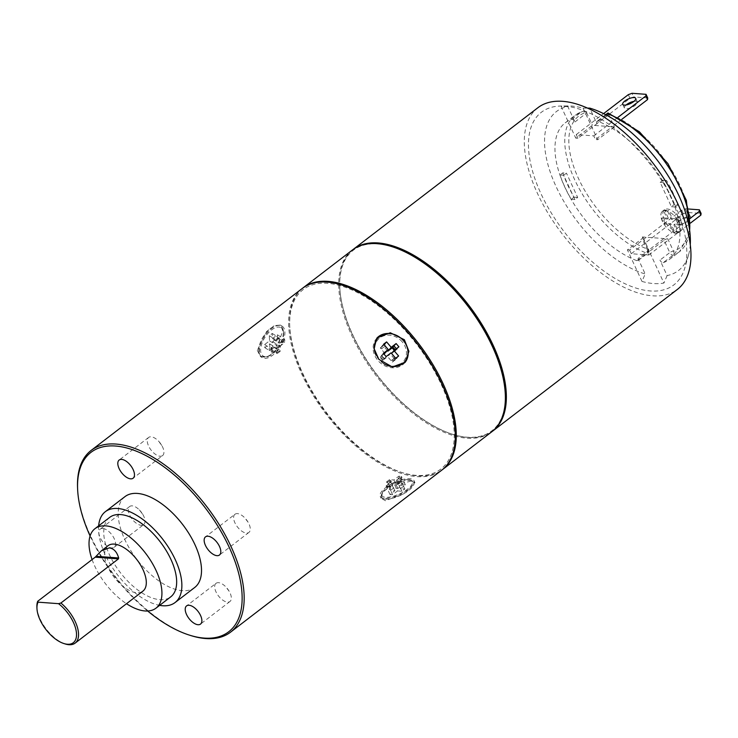 <?xml version="1.0" encoding="UTF-8"?>
<svg xmlns="http://www.w3.org/2000/svg" width="738" height="738" viewBox="0 0 738 738"><rect width="100%" height="100%" fill="white"/><g stroke="black" fill="none" stroke-linecap="round" stroke-linejoin="round"><path stroke-width="0.55" stroke-dasharray="3.69 2.77" d="M621.811 119.344L612.18 126.742L594.634 125.442L577.946 138.264L576.249 134.593L593.795 135.884L595.492 139.565L612.18 126.742L614.385 126.918L608.665 114.538A2.86 1.439 52.5 0 1 608.444 113.975A83.034 41.734 52.5 0 1 679.55 184.537A83.034 41.734 52.5 0 1 673.508 251.206A2.86 1.015 -24.8 0 0 669.79 252.59L664.071 240.21L649.339 251.501L663.914 283.051A104.51 52.527 52.5 0 1 641.977 281.427L645.178 273.955L638.038 258.503A2.86 1.439 -127.5 0 1 638.029 260.643A2.86 1.439 -127.5 0 1 636.931 260.689A85.894 43.173 -127.5 0 1 567.845 193.301A85.894 43.173 -127.5 0 1 565.179 122.886L574.994 115.349A85.894 43.173 -127.5 0 0 577.66 185.773A85.894 43.173 -127.5 0 0 646.756 253.162A2.86 1.439 -127.5 0 0 647.844 253.106A2.86 1.439 -127.5 0 0 647.853 250.966L638.038 258.503M628.296 94.667L629.984 98.311L594.634 125.442L592.448 125.303L575.76 138.107L561.184 106.558A104.51 52.527 52.5 0 1 567.476 105.94A104.51 52.527 52.5 0 1 583.112 108.182L587.632 108.135M690.261 244.564A100.211 50.368 52.5 0 1 688.563 254.859A100.211 50.368 52.5 0 1 667.115 275.578L659.966 260.117A2.86 1.439 -127.5 0 0 663.25 262.636L673.065 255.099A2.86 2.445 71.2 0 0 673.508 251.206L667.789 238.826L642.346 236.953L648.065 249.333A83.034 41.734 52.5 0 1 577.808 177.028A83.034 41.734 52.5 0 1 586.424 112.351A2.86 1.439 52.5 0 1 586.728 112.923L592.448 125.303M664.375 219.795A13.422 6.743 52.5 0 1 664.431 209.749A13.422 6.743 52.5 0 1 680.823 221.003A13.422 6.743 52.5 0 1 680.768 231.049A13.422 6.743 52.5 0 1 664.375 219.795M667.789 238.826A2.86 1.015 -24.8 0 0 664.071 240.21M667.115 275.578L663.914 283.051M663.25 262.636A85.894 43.173 -127.5 0 0 669.735 259.195L679.56 251.658A85.894 43.173 -127.5 0 1 673.065 255.099A2.86 1.439 52.5 0 1 669.79 252.59L659.966 260.117M669.735 259.195A85.894 43.173 -127.5 0 0 667.069 188.771A85.894 43.173 -127.5 0 0 597.983 121.383A2.86 1.439 -127.5 0 0 596.894 121.438A2.86 1.439 -127.5 0 0 596.876 123.578L589.736 108.117M677.825 204.841L675.049 206.972A85.894 43.173 52.5 0 0 663.813 182.655L666.589 180.524A85.894 43.173 52.5 0 1 677.825 204.841L674.172 204.574L662.945 180.257L660.159 182.387L671.395 206.705L674.172 204.574M607.808 113.855L608.444 113.975M583.112 108.182L597.688 139.722L595.492 139.565M614.385 126.918L597.688 139.722M565.179 122.886A85.894 43.173 -127.5 0 1 571.664 119.445A2.86 1.439 -127.5 0 1 574.948 121.954L567.799 106.503A100.211 50.368 -127.5 0 0 556.046 186.502A100.211 50.368 52.5 0 0 645.178 273.955M674.311 203.494A108.8 54.686 -127.5 0 0 560.714 106.051A108.8 54.686 -127.5 0 0 540.963 193.651A108.8 54.686 52.5 0 0 621.258 281.888A108.8 54.686 52.5 0 0 684.836 267.866A108.8 54.686 52.5 0 0 674.311 203.494M567.799 106.503L561.184 106.558M586.424 112.351L582.55 111.438L581.489 111.908A85.894 43.173 -127.5 0 0 574.994 115.349L582.55 111.438M641.977 281.427L627.411 249.887L642.134 238.586A2.86 1.015 -24.8 0 0 642.982 237.258A2.86 1.015 -24.8 0 0 642.346 236.953M636.931 260.689L646.756 253.162A2.86 1.937 -69.7 0 0 648.065 249.333A2.86 1.015 155.2 0 1 648.702 249.638A2.86 1.015 155.2 0 1 647.853 250.966L642.134 238.586M562.79 172.858A85.894 43.173 52.5 0 0 574.026 197.175L571.249 199.306A85.894 43.173 52.5 0 1 560.013 174.998L562.79 172.858L566.443 173.135L563.666 175.266L574.893 199.574L577.679 197.443L566.443 173.135M560.013 174.998L563.666 175.266M571.249 199.306L574.893 199.574M574.026 197.175L577.679 197.443M627.411 249.887L629.597 250.044L681.663 210.155L685.381 208.78L688.711 209.02M649.339 251.501L647.143 251.344L690.233 218.328M629.597 250.044L631.294 253.724L648.84 255.025L647.143 251.344M648.84 255.025L690.537 223.042M631.294 253.724L683.342 213.799L687.06 212.424L701.1 213.457M679.347 224.241A7.159 2.528 -24.8 0 0 687.096 221.843A7.159 2.528 -24.8 0 0 690.759 217.47A7.159 2.528 -24.8 0 0 689.172 216.714A7.159 2.528 -24.8 0 0 681.423 219.112A7.159 2.528 -24.8 0 0 677.761 223.476A7.159 2.528 -24.8 0 0 679.347 224.241M687.06 212.424L685.381 208.78M677.668 220.597A7.159 2.528 -24.8 0 0 685.418 218.19A7.159 2.528 -24.8 0 0 689.071 213.826A7.159 2.528 -24.8 0 0 687.484 213.061A7.159 2.528 -24.8 0 0 679.735 215.468A7.159 2.528 -24.8 0 0 676.082 219.832A7.159 2.528 -24.8 0 0 677.668 220.597M683.342 213.799L681.663 210.155M537.928 107.702A114.528 57.564 -127.5 0 0 537.458 193.393A114.528 57.564 52.5 0 0 677.346 289.444M352.829 249.693A114.528 57.564 -127.5 0 0 339.757 286.621A114.528 57.564 -127.5 0 0 352.838 335.006A114.528 57.564 52.5 0 0 453.178 434.488A114.528 57.564 52.5 0 0 492.228 431.426M505.29 394.147A113.809 57.204 52.5 0 1 452.505 434.276A113.809 57.204 52.5 0 1 352.782 335.412A113.809 57.204 -127.5 0 1 339.784 287.331L339.757 286.621M392.219 246.741A113.809 57.204 -127.5 0 0 339.784 287.331M352.33 250.062A114.528 57.564 -127.5 0 0 351.86 335.753A114.528 57.564 52.5 0 0 491.748 431.813M302.746 288.106A114.528 57.564 -127.5 0 0 289.674 325.034A114.528 57.564 -127.5 0 0 302.755 373.419A114.528 57.564 -127.5 0 0 403.096 472.901A114.528 57.564 -127.5 0 0 442.145 469.848M441.259 384.47A113.098 56.844 52.5 0 1 401.74 472.477A113.098 56.844 52.5 0 1 302.654 374.24A113.098 56.844 52.5 0 1 289.73 326.454A113.098 56.844 52.5 0 1 347.247 287.995A113.098 56.844 52.5 0 1 441.259 384.47M302.248 288.484A114.528 57.564 -127.5 0 0 312.718 394.618A114.528 57.564 -127.5 0 0 416.896 476.61A114.528 57.564 52.5 0 0 441.665 470.226M411.001 481.13L390.301 486.185L382.561 492.43L381.168 498.353L385.467 500.715L405.07 493.27L414.959 482.744L411.001 481.13M77.555 487.735A114.528 57.564 -127.5 0 0 190.985 635.612M257.285 350.347L260.413 356.482L267.663 356.841L275.542 350.836L282.82 330.762L280.44 325.098L274.435 325.532L266.566 331.546L257.285 350.347M90.091 535.963A113.098 56.844 -127.5 0 0 147.665 611.009M124.99 496.619A57.26 28.782 -127.5 0 0 130.229 549.69A57.26 28.782 -127.5 0 0 182.314 590.686A57.26 28.782 52.5 0 0 194.694 587.494M102.711 528.445A11.448 5.756 -127.5 0 0 100.239 529.081A11.448 5.756 -127.5 0 0 101.281 539.699A11.448 5.756 -127.5 0 0 111.706 547.9A11.448 5.756 -127.5 0 0 114.178 547.255A11.448 5.756 -127.5 0 0 113.135 536.646A11.448 5.756 -127.5 0 0 102.711 528.445M380.218 496.296A18.607 6.577 155.2 0 0 384.35 498.279A18.607 6.577 -24.8 0 0 404.489 492.034A18.607 6.577 -24.8 0 0 414.009 480.678A18.607 6.577 -24.8 0 0 409.876 478.694A18.607 6.577 155.2 0 0 389.738 484.94A18.607 6.577 155.2 0 0 380.218 496.296L381.168 498.353M408.621 479.663A16.771 5.932 155.2 0 1 410.909 480.17A16.771 5.932 155.2 0 1 405.771 490.41A16.771 5.932 155.2 0 1 385.614 497.311A16.771 5.932 155.2 0 1 381.841 493.611A16.771 5.932 155.2 0 1 392.634 484.091A16.771 5.932 155.2 0 1 408.621 479.663M385.402 499.119A17.896 6.328 -24.8 0 0 406.915 491.757A17.896 6.328 -24.8 0 0 412.404 480.835A17.896 6.328 -24.8 0 0 409.95 480.29A17.896 6.328 -24.8 0 0 392.893 485.004A17.896 6.328 -24.8 0 0 381.371 495.17A17.896 6.328 -24.8 0 0 385.402 499.119M397.514 490.927L401.906 491.259L404.848 488.999L400.466 488.676L405.374 484.903L402.745 484.709L397.828 488.473L393.446 488.15L390.503 490.41L394.885 490.733L389.978 494.506L392.607 494.7L397.514 490.927L393.585 482.421L397.976 482.744L398.372 483.611A104.51 52.527 52.5 0 1 397.367 483.648L397.754 484.488A7.878 2.786 -24.8 0 0 400.697 482.228L402.422 483.731L399.47 485.991L397.754 484.488M401.906 491.259L399.47 485.991M398.372 483.611L401.315 481.351A104.51 52.527 52.5 0 1 400.31 481.388L397.367 483.648M400.31 481.388L400.697 482.228M404.848 488.999L402.422 483.731M400.466 488.676L396.537 480.161L400.918 480.484L397.976 482.744M401.315 481.351L400.918 480.484M401.998 477.597A104.51 52.527 52.5 0 1 399.359 477.394L398.179 478.307L400.808 478.501L401.998 477.597L401.444 476.397L396.537 480.161M405.374 484.903L402.939 479.645L400.808 478.501M398.179 478.307L398.465 478.934A7.878 2.786 155.2 0 1 400.762 479.008A7.878 2.786 155.2 0 1 401.094 479.128M398.465 478.934L402.939 479.645L400.762 479.008M402.745 484.709L400.31 479.451M397.828 488.473L393.898 479.968L398.806 476.204L401.444 476.397M399.359 477.394L398.806 476.204M389.913 480.503L386.97 482.763A104.51 52.527 52.5 0 0 388.077 482.966L391.029 480.706A104.51 52.527 52.5 0 1 389.913 480.503L389.516 479.645L393.898 479.968M393.446 488.15L391.011 482.892L391.029 480.706M388.077 482.966L388.068 485.152L391.011 482.892M390.503 490.41L388.068 485.152M394.885 490.733L390.956 482.228L386.564 481.905L386.97 482.763M388.474 483.805A7.878 2.786 155.2 0 1 391.417 481.545M387.782 486.277L390.42 486.471L389.23 487.384A104.51 52.527 52.5 0 1 386.601 487.191L387.782 486.277L387.542 489.239L390.181 489.432L390.706 487.098A7.878 2.786 155.2 0 1 388.077 486.905M386.601 487.191L386.048 485.991L390.956 482.228M389.978 494.506L387.542 489.239M390.42 486.471L390.706 487.098M392.607 494.7L390.181 489.432M389.23 487.384L388.677 486.185L393.585 482.421M389.516 479.645L386.564 481.905M386.048 485.991L388.677 486.185M376.832 338.161A18.607 16.005 -139 0 0 376.601 338.428A18.607 16.005 -139 0 0 377.884 360.421A18.607 16.005 41 0 0 404.71 362.828A18.607 16.005 41 0 0 404.931 362.561M406.979 346.805A18.607 16.005 41 0 0 403.418 340.836A18.607 16.005 -139 0 0 392.136 333.927M402.155 341.805A16.771 14.419 41 0 0 379.812 337.921A16.771 14.419 41 0 0 379.147 359.452A16.771 14.419 41 0 0 401.49 363.345A16.771 14.419 41 0 0 402.155 341.805M384.028 363.862A17.896 15.387 -139 0 1 378.852 359.498A17.896 15.387 -139 0 1 376.168 355.448M384.922 353.447L380.291 348.013L380.633 347.626A104.51 52.527 52.5 0 1 381.795 348.88L382.127 348.502A7.878 6.771 -139 0 1 382.552 347.949A7.878 6.771 -139 0 1 385.079 346.242L384.895 345.624M383.649 344.157L381.574 346.546L382.127 348.502M380.633 347.626L383.575 345.366A104.51 52.527 52.5 0 1 384.747 346.62L382.552 347.949M384.516 344.286L381.574 346.546M387.376 350.615L383.234 345.753L380.291 348.013M392.062 347.782L393.243 346.869L392.182 347.875M393.243 346.869A104.51 52.527 52.5 0 1 396.02 350.126L394.83 351.039L394.406 350.264M394.83 351.039L395.079 350.753A7.878 6.771 41 0 0 394.682 350.043M396.371 348.751L396.832 349.203L395.079 350.753M398.898 346.814L396.832 349.203M391.537 353.41L395.55 350.67L392.773 347.413M396.02 350.126L395.55 350.67M395.605 359.471L392.662 361.731A104.51 52.527 52.5 0 0 391.592 360.365L394.535 358.105A104.51 52.527 52.5 0 1 395.605 359.471L395.264 359.867L390.642 354.443M398.621 356.002L396.546 358.391L395.854 358.124M395.393 357.939L394.443 358.271A7.878 6.771 41 0 0 394.867 357.727M391.592 360.365L393.594 360.651L396.546 358.391M395.669 358.262L393.594 360.651M391.048 352.838L387.69 356.703L392.321 362.127L392.662 361.731M391.915 359.987A7.878 6.771 41 0 0 394.443 358.271M384.443 359.009L381.666 355.753L380.476 356.666A104.51 52.527 52.5 0 1 383.253 359.923L384.692 358.723L384.064 358.991L381.288 355.734L381.915 355.467A7.878 6.771 41 0 0 384.692 358.723M383.253 359.923L387.69 356.703M386.14 356.602L384.064 358.991M383.363 353.345L381.288 355.734M380.476 356.666L384.028 354.129M395.264 359.867L392.321 362.127M382.782 360.467L380.005 357.21M98.652 525.843A57.26 28.782 -127.5 0 0 117.37 574.644A57.26 28.782 -127.5 0 0 159.648 605.363M109.713 517.366A50.11 25.184 -127.5 0 0 114.289 563.804A50.11 25.184 -127.5 0 0 159.869 599.671A50.11 25.184 52.5 0 0 170.699 596.876M92.093 559.57A50.11 25.184 -127.5 0 0 126.502 603.721M108.052 545.705A28.634 14.391 -127.5 0 0 110.663 572.236A28.634 14.391 -127.5 0 0 136.705 592.734A28.634 14.391 52.5 0 0 142.904 591.138M36.9 607.005A28.634 14.391 -127.5 0 0 65.258 643.97M139.325 509.884A11.448 5.756 52.5 0 1 142.849 514.478L139.325 509.884A11.448 5.756 52.5 0 0 132.176 505.844A11.448 5.756 -127.5 0 0 129.694 506.489A11.448 5.756 -127.5 0 0 130.746 517.098A11.448 5.756 -127.5 0 0 141.161 525.299A11.448 5.756 52.5 0 0 143.642 524.663L114.178 547.255M142.849 514.478A11.448 5.756 52.5 0 1 143.642 524.663M162.572 455.604A11.448 5.756 52.5 0 0 162.618 447.034A11.448 5.756 -127.5 0 0 161.779 445.429A11.448 5.756 -127.5 0 0 158.264 440.835A11.448 5.756 -127.5 0 0 148.633 437.431A11.448 5.756 -127.5 0 0 148.587 446.001A11.448 5.756 52.5 0 0 162.572 455.604L133.117 478.206M234.97 514.257A11.448 5.756 52.5 0 0 236.022 524.875A11.448 5.756 52.5 0 0 246.437 533.076A11.448 5.756 -127.5 0 0 248.909 532.43A11.448 5.756 -127.5 0 0 248.125 522.255A11.448 5.756 -127.5 0 0 244.601 517.661A11.448 5.756 -127.5 0 0 237.451 513.62A11.448 5.756 52.5 0 0 234.97 514.257L205.515 536.858M216.04 583.315A11.448 5.756 52.5 0 0 215.994 591.885A11.448 5.756 -127.5 0 0 229.979 601.488A11.448 5.756 -127.5 0 0 230.025 592.918A11.448 5.756 52.5 0 0 229.186 591.304A11.448 5.756 52.5 0 0 225.671 586.719A11.448 5.756 52.5 0 0 216.04 583.315L186.576 605.907M262.119 357.57A18.607 9.428 122.5 0 1 259.37 351.666A18.607 9.428 -57.5 0 1 267.636 332.248A18.607 9.428 -57.5 0 1 282.147 326.187A18.607 9.428 -57.5 0 1 284.896 332.082A18.607 9.428 122.5 0 1 276.63 351.509A18.607 9.428 122.5 0 1 262.119 357.57L260.413 356.482M283.632 333.05A16.771 8.496 -57.5 0 1 267.433 356.528A16.771 8.496 -57.5 0 1 260.625 350.698A16.771 8.496 -57.5 0 1 270.754 330.587A16.771 8.496 -57.5 0 1 283.438 331.445A16.771 8.496 -57.5 0 1 283.632 333.05M258.817 350.633A17.896 9.068 122.5 0 0 266.077 356.851A17.896 9.068 122.5 0 0 283.364 331.796A17.896 9.068 122.5 0 0 283.161 330.08A17.896 9.068 122.5 0 0 269.619 329.166A17.896 9.068 122.5 0 0 258.817 350.633M269.693 343.871L269.933 348.973L272.875 346.722L272.636 341.611L277.543 337.847L277.405 334.784L272.497 338.558L272.257 333.456L269.305 335.707L269.545 340.818L264.638 344.581L264.776 347.644L269.693 343.871L276.971 348.521L277.211 353.622L276.473 353.151A104.51 52.527 52.5 0 1 276.316 351.851L275.597 351.399A7.878 3.985 122.5 0 0 278.54 349.139L275.597 351.399M269.933 348.973L274.435 351.851M276.473 353.151L279.425 350.891A104.51 52.527 52.5 0 1 279.259 349.591L276.316 351.851M279.259 349.591L278.54 349.139M272.875 346.722L277.377 349.591M272.636 341.611L279.923 346.26L280.163 351.362L277.211 353.622M279.425 350.891L280.163 351.362M283.807 341.842A104.51 52.527 52.5 0 1 283.66 338.779L282.479 339.692L282.617 342.755L283.807 341.842L284.831 342.497L279.923 346.26M277.543 337.847L282.054 340.725L282.617 342.755M282.479 339.692L281.944 339.351A7.878 3.985 -57.5 0 1 282.22 340.753A7.878 3.985 -57.5 0 1 282.082 342.414M282.054 340.725L281.944 339.351M277.405 334.784L281.907 337.663M272.497 338.558L279.776 343.198L284.684 339.434L284.831 342.497M283.66 338.779L284.684 339.434M278.798 337.626L275.855 339.886A104.51 52.527 52.5 0 0 275.809 341.057L278.752 338.797A104.51 52.527 52.5 0 1 278.798 337.626L279.536 338.096L279.776 343.198M272.257 333.456L276.759 336.325L278.752 338.797M275.809 341.057L273.816 338.585L276.759 336.325M269.305 335.707L273.816 338.585M269.545 340.818L276.833 345.458L276.593 340.356L275.855 339.886M275.089 340.596A7.878 3.985 -57.5 0 1 278.032 338.336M272.082 347.663L272.23 350.725L271.04 351.639A104.51 52.527 52.5 0 1 270.892 348.576L272.082 347.663L269.139 347.45L269.287 350.513L271.695 350.384A7.878 3.985 -57.5 0 1 271.547 347.321M270.892 348.576L271.925 349.231L276.833 345.458M264.638 344.581L269.139 347.45M272.23 350.725L271.695 350.384M264.776 347.644L269.287 350.513M271.04 351.639L272.064 352.284L276.971 348.521M279.536 338.096L276.593 340.356M271.925 349.231L272.064 352.284M577.946 138.264L575.76 138.107M576.249 134.593L603.583 113.624M629.984 98.311L633.702 96.936L632.014 93.292M593.795 135.884L618.029 117.296M647.733 97.969L633.702 96.936M626.101 104.99A7.159 2.528 -24.8 0 0 624.403 107.988A7.159 2.528 -24.8 0 0 625.99 108.754A7.159 2.528 -24.8 0 0 633.739 106.355A7.159 2.528 -24.8 0 0 637.392 101.982A7.159 2.528 -24.8 0 0 635.805 101.217A7.159 2.528 -24.8 0 0 634.007 101.337M666.589 180.524L662.945 180.257M663.813 182.655L660.159 182.387M675.049 206.972L671.395 206.705M662.41 221.299A13.422 6.743 52.5 0 1 662.466 211.262A13.422 6.743 52.5 0 1 678.859 222.516A13.422 6.743 52.5 0 1 678.803 232.553A13.422 6.743 52.5 0 1 662.41 221.299M667.576 211.114L671.368 219.315L677.29 219.758L679.818 225.228L673.895 224.786L677.687 232.996L673.739 232.701L669.947 224.5L664.025 224.057L661.497 218.586L667.42 219.029L663.628 210.819L667.576 211.114L668.554 210.358L672.346 218.568L678.268 219.001L680.796 224.472L674.873 224.038L678.665 232.239L674.716 231.953L670.925 223.743L665.003 223.31L662.475 217.839L668.397 218.273L664.606 210.062L668.554 210.358M671.368 219.315L672.346 218.568M663.628 210.819L664.606 210.062M667.42 219.029L668.397 218.273M661.497 218.586L662.475 217.839M664.025 224.057L665.003 223.31M669.947 224.5L670.925 223.743M673.739 232.701L674.716 231.953M677.687 232.996L678.665 232.239M673.895 224.786L674.873 224.038M679.818 225.228L680.796 224.472M677.29 219.758L678.268 219.001M689.929 232.774L679.56 251.658A85.894 43.173 -127.5 0 0 689.615 230.265M606.285 115.017L597.983 121.383M608.665 114.538L596.876 123.578M574.948 121.954L586.728 112.923M571.664 119.445L581.489 111.908M605.677 114.694L596.894 121.438M567.476 105.94L560.714 106.051M642.982 237.258L648.702 249.638A2.86 2.86 0 0 1 647.844 253.106L638.029 260.643M690.759 217.47L689.071 213.826M677.761 223.476L676.082 219.832M688.563 254.859L684.836 267.866M452.505 434.276L453.178 434.488M401.74 472.477L403.096 472.901M414.009 480.678L414.959 482.744M410.909 480.17L412.404 480.835M381.841 493.611L381.371 495.17M404.71 362.828L405.171 362.293M376.601 338.428L377.063 337.893M129.694 506.489L100.239 529.081M148.633 437.431L119.169 460.032M161.779 445.429L158.264 440.835M248.909 532.43L219.454 555.031M248.125 522.255L244.601 517.661M229.979 601.488L200.515 624.09M229.186 591.304L225.671 586.719M282.147 326.187L280.44 325.098M267.433 356.528L266.077 356.851M283.438 331.445L283.161 330.08M282.22 340.753L282.156 339.342M289.73 326.454L289.674 325.034M637.392 101.982L635.713 98.338M624.403 107.988L622.715 104.344M662.466 211.262L664.431 209.749M678.803 232.553L680.768 231.049"/><path stroke-width="1.11" d="M587.632 108.135L589.736 108.117A100.211 50.368 -127.5 0 1 678.868 195.57A100.211 50.368 52.5 0 1 690.261 244.564M689.615 230.265A85.894 43.173 -127.5 0 0 607.808 113.855L608.444 113.975M605.677 114.694L607.983 112.969L639.422 131.825L667.945 163.642L686.349 200.339L689.929 232.774M690.233 218.328L699.209 211.455L700.888 215.099L690.537 223.042M699.209 211.455L699.412 209.813L701.1 213.457L700.888 215.099M699.412 209.813L688.711 209.02M353.317 249.315A114.528 57.564 -127.5 0 1 493.205 345.366A114.528 57.564 52.5 0 1 492.726 431.057L677.346 289.444A114.528 57.564 52.5 0 0 677.816 203.753A114.528 57.564 -127.5 0 0 537.928 107.702L353.317 249.315A114.528 57.564 -127.5 0 0 352.829 249.693M492.726 431.057A114.528 57.564 52.5 0 1 492.228 431.426M392.219 246.741A113.809 57.204 -127.5 0 1 392.561 246.843A113.809 57.204 -127.5 0 1 492.274 345.707A113.809 57.204 52.5 0 1 505.281 393.797A113.809 57.204 52.5 0 1 505.29 394.147M505.281 393.797L505.309 394.507A114.528 57.564 52.5 0 0 492.218 346.122A114.528 57.564 -127.5 0 0 391.878 246.63A114.528 57.564 -127.5 0 0 352.33 250.062L303.235 287.728A114.528 57.564 -127.5 0 0 302.746 288.106M505.309 394.507A114.528 57.564 52.5 0 1 491.748 431.813L442.643 469.469A114.528 57.564 -127.5 0 0 443.123 383.788A114.528 57.564 -127.5 0 0 303.235 287.728M442.145 469.848A114.528 57.564 -127.5 0 0 442.643 469.469M147.665 611.009A113.098 56.844 -127.5 0 0 189.629 635.187L190.985 635.612A114.528 57.564 -127.5 0 0 205.764 638.555A114.528 57.564 -127.5 0 0 230.533 632.18L441.665 470.226A114.528 57.564 52.5 0 0 431.195 364.092A114.528 57.564 52.5 0 0 327.017 282.101A114.528 57.564 -127.5 0 0 302.248 288.484L91.125 450.429A114.528 57.564 -127.5 0 0 77.555 487.735L77.619 489.165A113.098 56.844 -127.5 0 0 90.091 535.963M230.533 632.18A114.528 57.564 -127.5 0 0 220.062 526.037A114.528 57.564 -127.5 0 0 115.894 444.055A114.528 57.564 -127.5 0 0 91.125 450.429M189.629 635.187A113.098 56.844 -127.5 0 0 204.223 638.093A113.098 56.844 -127.5 0 0 229.149 547.172A113.098 56.844 -127.5 0 0 115.469 446.02A113.098 56.844 -127.5 0 0 77.619 489.165M105.35 511.683A57.26 28.782 -127.5 0 1 117.739 508.5A57.26 28.782 52.5 0 1 169.823 549.496A57.26 28.782 52.5 0 1 175.054 602.559L194.694 587.494A57.26 28.782 52.5 0 0 189.463 534.423A57.26 28.782 52.5 0 0 137.379 493.427A57.26 28.782 -127.5 0 0 124.99 496.619L105.35 511.683A57.26 28.782 -127.5 0 0 98.652 525.843M133.163 469.636A11.448 5.756 -127.5 0 0 119.169 460.032A11.448 5.756 -127.5 0 0 119.122 468.602A11.448 5.756 -127.5 0 0 133.117 478.206A11.448 5.756 -127.5 0 0 133.163 469.636M216.972 555.668A11.448 5.756 -127.5 0 0 219.454 555.031A11.448 5.756 -127.5 0 0 218.402 544.423A11.448 5.756 -127.5 0 0 207.987 536.222A11.448 5.756 -127.5 0 0 205.515 536.858A11.448 5.756 -127.5 0 0 206.557 547.476A11.448 5.756 -127.5 0 0 216.972 555.668M186.529 614.477A11.448 5.756 -127.5 0 0 200.515 624.09A11.448 5.756 -127.5 0 0 200.57 615.52A11.448 5.756 -127.5 0 0 186.576 605.907A11.448 5.756 -127.5 0 0 186.529 614.477M378.843 359.323L373.889 348.216L377.063 337.893L390.291 332.764L404.378 339.738L408.907 351.325L405.171 362.293L392.33 366.971L378.843 359.323M404.931 362.561A18.607 16.005 41 0 0 406.979 346.805M376.832 338.161A18.607 16.005 -139 0 1 392.136 333.927M376.168 355.448A17.896 15.387 -139 0 1 381.361 335.347A17.896 15.387 -139 0 1 403.409 340.661A17.896 15.387 -139 0 1 404.802 361.62A17.896 15.387 -139 0 1 384.028 363.862M388.271 349.581L383.649 344.157L386.592 341.897L391.214 347.321L396.131 343.557L398.898 346.814L393.991 350.578L398.621 356.002L395.669 358.262L391.048 352.838L386.14 356.602L383.363 353.345L388.271 349.581L384.028 354.129M385.079 346.242L384.516 344.286L384.064 344.646M386.592 341.897L384.516 344.286M391.214 347.321L387.865 351.187L387.376 350.615M387.865 351.187L392.182 347.875M396.131 343.557L392.062 347.782L394.83 351.039M394.682 350.043A7.878 6.771 41 0 0 392.302 347.497M394.055 345.947L396.832 349.203M393.991 350.578L391.537 353.41M396.546 358.391L394.867 357.727M159.648 605.363A57.26 28.782 -127.5 0 0 162.674 605.75A57.26 28.782 52.5 0 0 175.054 602.559M94.981 528.666A50.11 25.184 -127.5 0 1 105.811 525.871A50.11 25.184 52.5 0 1 151.391 561.747A50.11 25.184 52.5 0 1 155.967 608.177L170.699 596.876A50.11 25.184 52.5 0 0 166.124 550.447A50.11 25.184 52.5 0 0 120.543 514.57A50.11 25.184 -127.5 0 0 109.713 517.366L94.981 528.666A50.11 25.184 -127.5 0 0 92.093 559.57M126.502 603.721A50.11 25.184 -127.5 0 0 145.137 610.972A50.11 25.184 52.5 0 0 155.967 608.177M63.902 643.545A27.205 13.671 -127.5 0 0 76.337 631.903A27.205 13.671 -127.5 0 0 58.542 603.675L38.081 602.162A27.205 13.671 -127.5 0 0 36.955 608.426A27.205 13.671 -127.5 0 0 63.902 643.545L65.258 643.97A28.634 14.391 -127.5 0 0 68.948 644.708A28.634 14.391 -127.5 0 0 75.147 643.112L142.904 591.138A28.634 14.391 52.5 0 0 140.285 564.607A28.634 14.391 52.5 0 0 114.242 544.109A28.634 14.391 -127.5 0 0 108.052 545.705L101.42 550.788L109.335 547.873C113.837 548.555 116.945 551.923 118.661 557.974L118.431 558.887L95.22 557.172L101.42 550.788M95.22 557.172L37.684 601.304A28.634 14.391 -127.5 0 0 36.9 607.005L36.955 608.426M75.147 643.112A28.634 14.391 -127.5 0 0 60.894 603.02L118.431 558.887M58.542 603.675L60.894 603.02M37.684 601.304L38.081 602.162M603.583 113.624L628.296 94.667L632.014 93.292L646.054 94.326L647.733 97.969L647.53 99.612L645.842 95.958L646.054 94.326M618.029 117.296L645.842 95.958M624.302 105.11A7.159 2.528 -24.8 0 0 632.051 102.702A7.159 2.528 -24.8 0 0 635.713 98.338A7.159 2.528 -24.8 0 0 634.126 97.573A7.159 2.528 -24.8 0 0 626.377 99.971A7.159 2.528 -24.8 0 0 622.715 104.344A7.159 2.528 -24.8 0 0 624.302 105.11M621.811 119.344L647.53 99.612M634.007 101.337A7.159 2.528 -24.8 0 0 626.101 104.99M607.808 113.855L606.285 115.017M118.661 557.974L96.041 556.304M392.561 246.843L391.878 246.63"/></g></svg>
